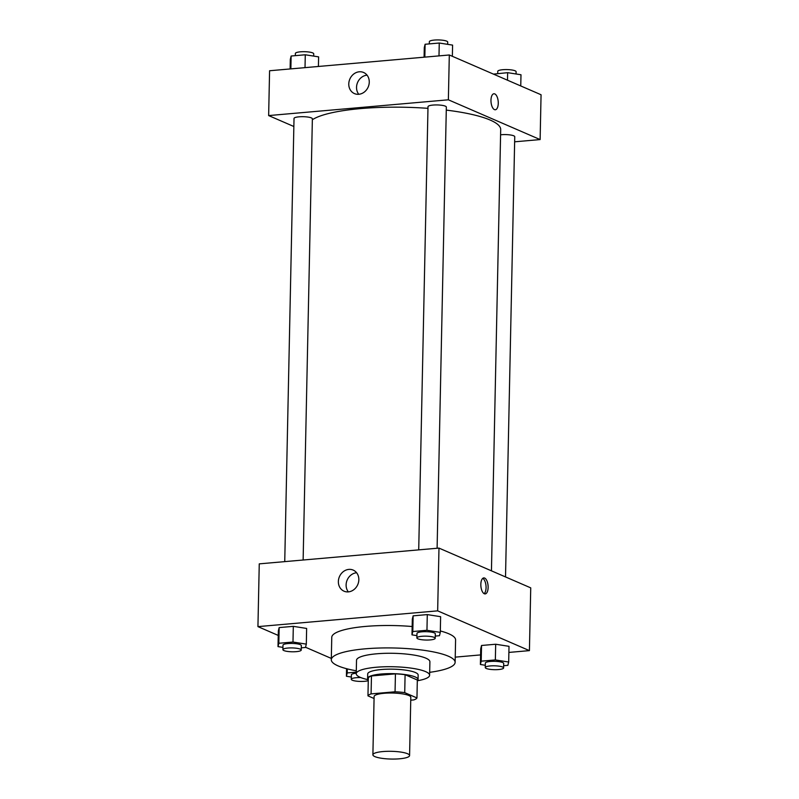 <?xml version="1.0" encoding="UTF-8"?>
<svg xmlns="http://www.w3.org/2000/svg" width="799" height="799" viewBox="0 0 799 799"><rect width="100%" height="100%" fill="white"/><g stroke="black" fill="none" stroke-linecap="round" stroke-linejoin="round"><path stroke-width="1.2" d="M407.58 753.747A18.347 3.875 1.2 0 1 409.577 755.564A18.347 3.875 1.2 0 1 391.16 759.05A18.347 3.875 1.2 0 1 372.893 754.795A18.347 3.875 1.2 0 1 386.986 751.33A18.347 3.875 1.2 0 1 407.58 753.747M372.893 754.795L374.112 696.518A18.347 3.875 1.2 0 1 388.204 693.053A18.347 3.875 1.2 0 1 408.798 695.47A18.347 3.875 1.2 0 1 410.806 697.287L409.577 755.564M367.959 695.859L368.329 677.932A24.639 5.194 1.2 0 1 371.465 675.954L395.435 673.857L395.056 691.784L371.086 693.892A24.639 5.194 1.2 0 0 367.959 695.859L374.072 698.516M410.736 700.194L413.822 699.914A24.639 5.194 1.2 0 0 416.958 697.946L404.723 692.643A24.639 5.194 1.2 0 0 395.056 691.784M416.958 697.946L417.328 680.009L405.093 674.706L404.723 692.643M395.435 673.857A24.639 5.194 1.2 0 1 405.093 674.706M429.612 675.255A36.694 7.74 -178.8 0 0 393.088 666.746A36.694 7.74 -178.8 0 0 356.234 673.717L356.524 660.274A36.694 7.74 -178.8 0 1 393.368 653.302A36.694 7.74 -178.8 0 1 429.902 661.812L429.612 675.255A36.694 7.74 -178.8 0 1 417.318 680.758A25.228 5.323 -178.8 0 0 418.057 679.5A25.228 5.323 -178.8 0 0 392.948 673.647A25.228 5.323 -178.8 0 0 367.61 678.441A25.228 5.323 -178.8 0 0 368.299 679.709M367.61 678.441L367.7 673.957A25.228 5.323 1.2 0 1 387.086 669.192A25.228 5.323 1.2 0 1 415.39 672.518A25.228 5.323 1.2 0 1 418.147 675.015L418.057 679.5M371.465 675.954L371.086 693.892M356.234 673.717A36.694 7.74 -178.8 0 0 368.299 679.729M429.672 672.329A61.922 13.064 -178.8 0 0 455.12 662.341A61.922 13.064 -178.8 0 0 393.478 647.979A61.922 13.064 -178.8 0 0 331.295 659.744A61.922 13.064 -178.8 0 0 356.304 670.79M331.295 659.744L331.765 637.332A61.922 13.064 1.2 0 1 412.164 626.526M440.319 630.96A61.922 13.064 1.2 0 1 448.818 633.787A61.922 13.064 1.2 0 1 455.59 639.919L455.12 662.341M455.23 657.138L480.589 654.91M508.883 652.423L529.417 650.626L437.662 610.855L257.937 626.626L278.252 635.425M305.548 647.26L331.325 658.426M503.66 665.717L507.864 665.347L508.683 662.021L509.013 646.331L495.68 644.234L481.537 645.482L480.718 648.808L480.389 664.498L485.323 665.277M301.283 647.829L305.498 647.46L306.317 644.124L306.636 628.443L293.313 626.346L279.161 627.585L278.342 630.92L278.012 646.611L282.946 647.38M435.265 636.074L439.47 635.704L440.289 632.379L440.619 616.688L427.285 614.591L413.133 615.839L412.314 619.165L411.984 634.855L416.918 635.634M529.417 650.626L530.736 587.864L438.981 548.094L259.256 563.864L257.937 626.626M348.364 591.879A11.506 9.997 113.4 0 1 344.029 591.19A11.506 9.997 113.4 0 1 339.435 576.668A11.506 9.997 113.4 0 1 353.178 570.087A11.506 9.997 113.4 0 1 358.541 582.211A11.506 9.997 113.4 0 1 348.364 591.879M438.981 548.094L437.662 610.855M356.624 572.753A11.506 9.997 -66.6 0 0 347.185 580.024A11.506 9.997 -66.6 0 0 348.334 591.879M488.129 587.495A8.03 3.596 -95 0 1 485.183 593.907A8.03 3.596 -95 0 1 480.898 586.226A8.03 3.596 -95 0 1 483.775 577.917A8.03 3.596 -95 0 1 488.129 587.495M484.124 593.667A8.03 3.596 85 0 0 486.072 587.674A8.03 3.596 85 0 0 482.776 578.346M446.281 110.112A96.329 20.325 1.2 0 1 490.157 120.05A96.329 20.325 1.2 0 1 500.693 129.598L491.445 570.836M312.349 119.75A96.329 20.325 1.2 0 1 427.964 108.344M437.103 548.264L446.341 107.066A9.179 1.938 -178.8 0 0 437.213 104.939A9.179 1.938 -178.8 0 0 428.004 106.686L418.716 549.872M500.583 134.801A9.179 1.938 1.2 0 1 513.737 135.8A9.179 1.938 1.2 0 1 514.746 136.709L505.517 576.938M284.744 561.627L294.022 118.442A9.179 1.938 1.2 0 1 301.073 116.704A9.179 1.938 1.2 0 1 311.37 117.912A9.179 1.938 1.2 0 1 312.369 118.821L303.131 560.019M540.124 139.575L448.369 99.805L268.644 115.575L269.583 70.751L449.308 54.981L541.063 94.751L540.124 139.575L514.636 141.813M268.644 115.575L293.852 126.502M369.268 82.137A11.506 9.997 113.4 0 1 354.446 93.593A11.506 9.997 113.4 0 1 349.852 79.061A11.506 9.997 113.4 0 1 363.595 72.479A11.506 9.997 113.4 0 1 369.268 82.137M449.308 54.981L448.369 99.805M495.32 109.763A8.03 3.596 85 0 0 498.256 102.402A8.03 3.596 85 0 0 494.781 93.912A8.03 3.596 -95 0 1 498.266 102.402A8.03 3.596 -95 0 1 495.32 109.763A8.03 3.596 -95 0 1 491.035 102.072A8.03 3.596 -95 0 1 493.922 93.763A8.03 3.596 -95 0 1 494.781 93.912A8.03 3.596 85 0 0 493.922 93.763M367.051 75.156A11.506 9.997 -66.6 0 0 357.612 82.427A11.506 9.997 -66.6 0 0 358.761 94.282M452.354 56.3L452.594 45.114L439.26 43.026L425.108 44.265L424.289 47.6L424.089 57.188M439.26 43.026L438.991 55.89M425.108 44.265L424.838 57.129M429.313 43.895L429.363 41.688A9.179 1.938 1.2 0 1 436.404 39.95A9.179 1.938 1.2 0 1 446.701 41.158A9.179 1.938 1.2 0 1 447.71 42.067L447.66 44.344M318.411 66.467L318.611 56.869L305.278 54.781L291.136 56.02L290.317 59.356L290.117 68.944M305.278 54.781L305.018 67.635M291.136 56.02L290.866 68.884M295.34 55.65L295.39 53.433A9.179 1.938 1.2 0 1 302.431 51.705A9.179 1.938 1.2 0 1 312.729 52.914A9.179 1.938 1.2 0 1 313.727 53.823L313.677 56.1M520.748 85.942L520.988 74.756L507.655 72.669L493.452 74.117M507.655 72.669L507.495 80.2M497.717 73.538L497.757 71.331A9.179 1.938 1.2 0 1 504.808 69.593A9.179 1.938 1.2 0 1 515.105 70.801A9.179 1.938 1.2 0 1 516.104 71.71L516.054 73.987M440.289 632.379L426.956 630.281L412.803 631.53L411.984 634.855M416.868 637.912L416.968 633.427A9.179 1.938 1.2 0 1 424.009 631.689A9.179 1.938 1.2 0 1 434.306 632.898A9.179 1.938 1.2 0 1 435.315 633.807L435.215 638.291A9.179 1.938 1.2 0 1 426.007 640.039A9.179 1.938 1.2 0 1 416.868 637.912A9.179 1.938 1.2 0 1 423.919 636.174A9.179 1.938 1.2 0 1 434.217 637.382A9.179 1.938 1.2 0 1 435.215 638.291M440.619 616.688L427.285 614.591L426.956 630.281M427.285 614.591L413.133 615.839L412.803 631.53M413.133 615.839L412.314 619.165M306.317 644.124L292.983 642.036L278.831 643.275L278.012 646.611M282.896 649.657L282.986 645.183A9.179 1.938 1.2 0 1 290.037 643.445A9.179 1.938 1.2 0 1 300.334 644.653A9.179 1.938 1.2 0 1 301.333 645.562L301.243 650.046A9.179 1.938 1.2 0 1 292.025 651.784A9.179 1.938 1.2 0 1 282.896 649.657A9.179 1.938 1.2 0 1 289.947 647.929A9.179 1.938 1.2 0 1 300.234 649.138A9.179 1.938 1.2 0 1 301.243 650.046M306.636 628.443L293.313 626.346L292.983 642.036M293.313 626.346L279.161 627.585L278.831 643.275M279.161 627.585L278.342 630.92M508.683 662.021L495.35 659.924L481.208 661.173L480.389 664.498M485.273 667.555L485.363 663.07A9.179 1.938 1.2 0 1 492.414 661.332A9.179 1.938 1.2 0 1 502.701 662.541A9.179 1.938 1.2 0 1 503.71 663.45L503.61 667.934A9.179 1.938 1.2 0 1 494.401 669.682A9.179 1.938 1.2 0 1 485.273 667.555A9.179 1.938 1.2 0 1 492.314 665.817A9.179 1.938 1.2 0 1 502.611 667.025A9.179 1.938 1.2 0 1 503.61 667.934M509.013 646.331L495.68 644.234L495.35 659.924M495.68 644.234L481.537 645.482L481.208 661.173M481.537 645.482L480.718 648.808M356.274 672.129L347.225 672.928L346.406 676.254L351.34 677.033M368.279 680.668A9.179 1.938 1.2 0 1 357.952 681.307A9.179 1.938 1.2 0 1 351.29 679.3L351.39 674.825A9.179 1.938 1.2 0 1 356.244 673.217M346.566 668.703L346.406 676.254M347.315 668.893L347.225 672.928M351.29 679.3A9.179 1.938 1.2 0 1 360.758 677.572"/></g></svg>
